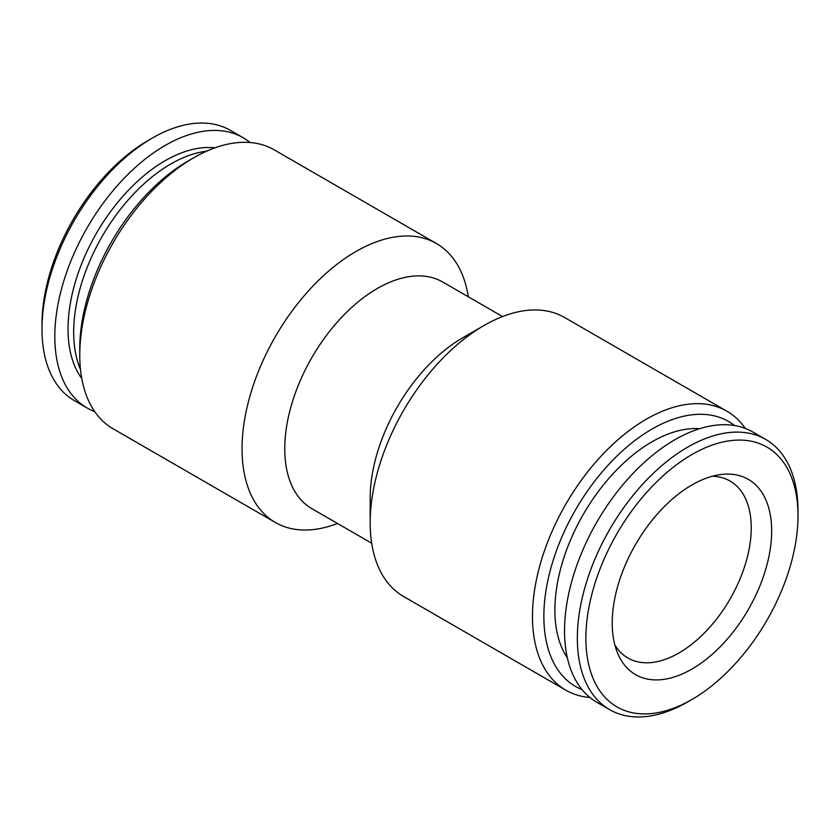 <?xml version="1.0" encoding="UTF-8"?>
<svg xmlns="http://www.w3.org/2000/svg" width="840" height="840" viewBox="0 0 840 840"><rect width="100%" height="100%" fill="white"/><g stroke="black" fill="none" stroke-linecap="round" stroke-linejoin="round"><path stroke-width="1.26" d="M206.609 151.179A137.403 79.328 120 0 0 170.835 163.958A137.403 79.328 120 0 0 80.504 369.611M42 329.154L42 324.23A149.993 86.594 120 0 1 148.06 140.532L152.323 138.065A156.03 90.08 120 0 0 42 329.154A156.03 90.08 120 0 0 74.319 400.586L87.129 407.978A156.03 90.08 120 0 0 94.721 411.59M250.068 142.506A156.03 90.08 120 0 0 243.149 137.739L230.339 130.337A156.03 90.08 120 0 0 152.323 138.065L148.06 140.532M243.149 137.739A156.03 90.08 120 0 0 165.144 145.457A156.03 90.08 120 0 0 63.21 282.954A156.03 90.08 120 0 0 87.129 407.978M214.956 147.829A137.34 79.296 120 0 0 165.144 160.713A137.34 79.296 120 0 0 80.671 266.28A137.34 79.296 120 0 0 81.774 378.514M712.226 476.269A102.176 58.989 -60 0 1 730.086 481.047A102.176 58.989 -60 0 1 751.244 527.825A102.176 58.989 -60 0 1 678.993 652.953A102.176 58.989 -60 0 1 627.911 658.014A102.176 58.989 -60 0 1 614.849 644.942M691.94 484.953A112.739 65.09 -60 0 1 720.384 474.59A112.739 65.09 -60 0 1 770.343 548.447A112.739 65.09 -60 0 1 691.94 669.06A112.739 65.09 -60 0 1 617.474 652.848A112.739 65.09 -60 0 1 691.94 484.953M687.677 701.936L691.94 699.468A149.993 86.594 -60 0 1 585.889 638.232A149.993 86.594 -60 0 1 691.94 454.534A149.993 86.594 -60 0 1 798 515.77A149.993 86.594 -60 0 1 691.94 699.468L687.677 701.936A156.03 90.08 -60 0 1 609.662 709.663A156.03 90.08 -60 0 1 585.743 584.64A156.03 90.08 -60 0 1 687.677 447.143A156.03 90.08 -60 0 1 765.681 439.415A156.03 90.08 -60 0 1 798 510.846L798 515.77M609.662 709.663L596.851 702.261A156.03 90.08 -60 0 1 572.933 577.238A156.03 90.08 -60 0 1 674.856 439.751A156.03 90.08 -60 0 1 752.871 432.022L765.681 439.415M699.668 428.683A137.403 79.328 120 0 0 652.05 441.777A137.403 79.328 120 0 0 567.357 657.856M337.459 523.446A161.059 92.988 -60 0 1 275.405 522.501L113.117 428.799A161.059 92.988 -60 0 1 79.758 355.068L79.758 348.495A153.006 88.337 -60 0 1 187.95 161.102L193.652 157.815A161.059 92.988 -60 0 1 274.176 149.835L436.464 243.527A161.059 92.988 -60 0 1 468.31 296.793M79.758 355.068A161.059 92.988 -60 0 1 193.652 157.815L187.95 161.102M275.405 522.501A161.059 92.988 -60 0 1 250.719 393.435A161.059 92.988 -60 0 1 355.94 251.507A161.059 92.988 -60 0 1 436.464 243.527M371.69 543.207L311.861 508.673A130.862 75.558 -60 0 1 291.806 403.809A130.862 75.558 -60 0 1 377.296 288.498A130.862 75.558 -60 0 1 442.722 282.009L502.541 316.554M589.932 697.494A161.059 92.988 -60 0 1 565.824 690.165L403.536 596.474A161.059 92.988 -60 0 1 370.178 522.743L370.178 498.078A130.862 75.558 -60 0 1 462.704 337.806L484.06 325.479A161.059 92.988 -60 0 1 564.596 317.499L726.884 411.201A161.059 92.988 -60 0 1 745.279 428.411M370.178 522.743A161.059 92.988 -60 0 1 484.06 325.479L462.704 337.806M565.824 690.165A161.059 92.988 -60 0 1 541.128 561.11A161.059 92.988 -60 0 1 646.349 419.181A161.059 92.988 -60 0 1 726.884 411.201M582.099 689.661A153.006 88.337 -60 0 1 550.473 569.604A153.006 88.337 -60 0 1 652.05 429.041A153.006 88.337 -60 0 1 734.58 425.544M469.392 335.044A102.176 58.989 120 0 0 467.922 334.971M469.57 334.142A130.862 75.558 -60 0 1 469.613 334.877"/></g></svg>
